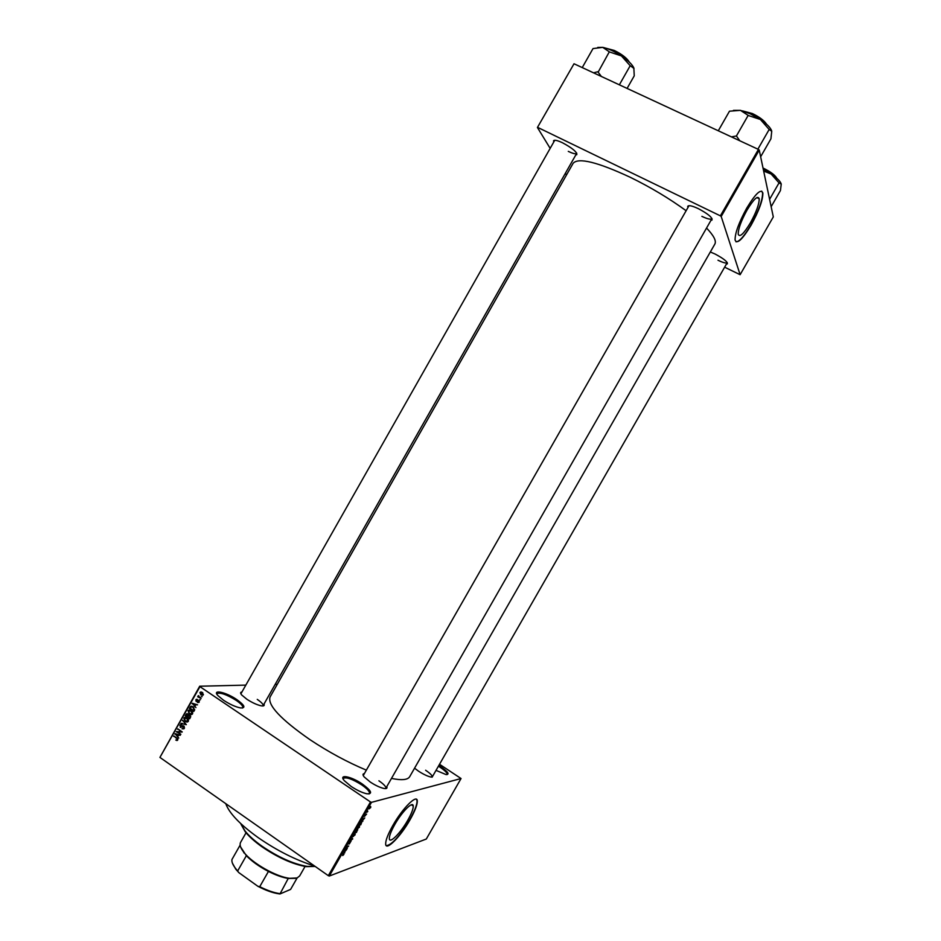 <?xml version="1.0" encoding="UTF-8"?>
<svg xmlns="http://www.w3.org/2000/svg" width="941" height="941" viewBox="0 0 941 941"><rect width="100%" height="100%" fill="white"/><g stroke="black" fill="none" stroke-linecap="round" stroke-linejoin="round"><path stroke-width="1.41" d="M351.205 786.488L344.347 780.724C338.137 773.784 351.122 776.278 362.273 783.994C371.472 790.793 373.024 794.063 366.931 793.804C362.379 792.804 357.133 790.369 351.205 786.488M369.013 793.981L369.448 793.569C369.954 791.722 367.331 788.781 361.579 784.782C352.193 778.948 346.088 776.831 343.289 778.407L343.159 778.995M438.835 765.456L440.388 766.445C448.116 771.879 449.974 774.584 445.975 774.549L436.024 770.373M446.975 774.643L447.14 774.455C447.434 773.043 444.999 770.585 439.835 767.091L438.424 766.197M223.546 700.257L217.924 695.611C211.713 688.965 226.063 692.117 236.897 699.645C244.754 705.374 245.977 708.138 240.567 707.938C235.579 706.95 229.91 704.386 223.546 700.257M242.39 708.055L242.754 707.691C243.225 706.173 241.037 703.727 236.167 700.351C226.475 694.411 220.076 692.188 216.983 693.658L216.865 694.14M407.759 820.27C411.499 813.612 413.334 808.872 413.24 806.037C413.134 800.568 402.148 811.448 394.82 824.469C391.08 831.138 389.245 835.879 389.339 838.678C389.539 844.183 400.619 832.973 407.759 820.27M410.029 819.776C414.981 810.977 417.416 804.696 417.298 800.932C417.181 793.71 402.654 808.048 392.915 825.351C387.951 834.185 385.539 840.442 385.657 844.148C385.928 851.452 400.631 836.525 410.029 819.776M386.269 845.641C391.621 845.124 399.455 836.443 409.782 819.599C414.734 810.813 417.157 804.531 417.051 800.767L416.428 799.274M687.977 207.49L687.695 206.444C688.4 204.962 691.953 205.703 698.351 208.655C707.973 213.783 712.525 217.583 712.008 220.041L710.949 220.347M553.814 141.938L553.52 140.927C554.061 139.621 557.048 140.233 562.483 142.761C572.304 148.066 577.08 152.03 576.821 154.653L575.81 154.912M710.326 251.976L715.101 254.035C723.605 258.575 727.687 261.845 727.358 263.856L726.417 264.08M433.025 775.596L431.096 777.09C427.755 776.372 423.615 774.431 418.674 771.267L414.558 768.209M386.763 786.652C387.492 788.276 386.563 788.887 383.999 788.476C380.129 787.629 375.588 785.512 370.366 782.124L364.179 776.925C362.544 774.902 362.603 773.796 364.355 773.608M263.974 704.127C264.692 705.609 263.868 706.185 261.492 705.868C257.281 705.021 252.4 702.809 246.824 699.222L241.708 694.987C240.19 693.176 240.261 692.176 241.919 692M314.553 866.002C295.815 860.109 277.019 850.652 258.152 837.608C239.967 824.492 229.169 813.165 225.758 803.649M706.55 228.04C713.784 235.626 716.548 240.99 714.842 244.095L409.711 776.654C407.759 779.936 401.689 780.512 391.48 778.407M366.343 770.138C347.405 762.198 328.632 752.059 310.024 739.708C280.677 719.277 267.362 705.044 270.067 697.01L573.14 163.275C578.397 157.347 597.476 162.028 630.352 177.331C650.713 187.33 669.298 198.457 686.118 210.725M750.4 222.864C756.317 212.078 759.258 204.032 759.211 198.739C757.834 195.222 753.776 199.01 747.025 210.102C741.073 220.994 738.144 229.028 738.226 234.215C739.65 237.685 743.708 233.909 750.4 222.864M751.2 224.993C759.034 210.737 762.916 200.092 762.869 193.046C761.069 188.376 755.694 193.399 746.742 208.102C738.861 222.535 734.98 233.168 735.086 240.014C736.991 244.613 742.355 239.602 751.2 224.993M735.956 241.802C739.179 241.955 744.166 236.309 750.93 224.864C758.764 210.608 762.645 199.963 762.598 192.905L761.716 191.129M367.719 811.624L366.743 812.295L367.637 810.801L367.719 811.624M366.59 814.071L364.543 816.376L366.59 814.071M362.697 820.634L361.838 820.046L364.743 817.941L362.556 820.54M359.462 827.21L356.886 829.139L359.438 825.727L359.321 827.104M355.075 834.879L352.487 836.82L355.039 833.408L354.933 834.773M343.947 854.31L342.712 855.557L343.865 853.981L342.406 854.016L343.841 853.511L343.806 854.216M371.483 802.344L329.315 876.036L328.315 875.671L370.495 801.955L371.483 802.344L461.043 778.536L439.529 764.268M329.315 876.036L426.308 839.019L461.043 778.536M344.677 852.134L343.771 851.629L346.735 849.405L344.535 852.028M345.618 848.982L347.311 848.406L344.924 849.594L348.041 846.547L346.606 846.653L348.723 845.947L345.465 848.876M351.111 840.936L349.299 843.971L350.852 841.407L348.288 844.018L351.111 840.936M351.758 837.666L352.746 838.913L349.852 840.983L352.616 838.796L351.758 837.666M357.498 829.739L356.463 832.42L354.381 833.079L356.474 830.162L357.745 829.868M361.615 821.928L360.85 824.751L358.792 825.375L361.615 821.928M370.683 806.472L370.707 807.554L368.848 808.931L370.683 806.472M370.495 801.955L199.951 686.659L159.923 757.411L199.692 686.224L245.824 685.119M275.16 684.413L277.242 684.366M202.139 696.705L201.256 696.728M200.386 699.798L199.504 699.822M195.951 707.644L192.305 703.256L197.539 704.833L195.728 704.797L194.846 706.362L195.951 707.644M191.105 714.654L189.341 714.066L188 710.726L188.671 710.079L191.246 710.549L192.587 712.078L192.529 713.831L191.305 714.642M186.906 722.065L185.142 721.465L183.813 718.136L184.471 717.489L187.059 717.959L188.388 719.489L188.329 721.241L187.177 722.041M184.33 728.322L182.001 728.781L183.836 727.922L183.601 726.487L180.249 727.393L180.378 724.652L181.848 724.829L180.284 725.629L180.519 726.958L183.848 726.029L184.33 728.322L183.342 728.416M178.743 738.062L175.12 733.639L180.331 735.25L178.531 735.192L177.649 736.756L178.743 738.062M328.315 875.671L159.923 757.411M176.99 740.532L175.779 740.061L177.002 739.861L177.131 738.944L173.814 735.933L176.802 738.003L177.696 740.038L177.096 740.52M180.872 734.286L176.226 731.686L181.095 731.745L177.825 728.852L182.225 731.898L177.355 731.839L180.872 734.286M186.318 724.664L180.907 723.406L185.659 724.558L182.707 720.218L186.318 724.664M190.411 717.43L189.623 718.818L185.212 715.795L186.577 713.772L187.812 713.913L188.471 715.031L189.894 715.16L190.411 717.43M194.575 710.09L193.822 711.408L189.4 708.385L190.835 706.303L193.305 706.856L194.575 710.09M199.174 702.092L197.516 702.492L198.727 701.751L198.575 700.798L196.175 701.492L195.822 699.845L197.339 699.422L196.363 700.986L198.751 700.292L199.174 702.092M201.115 698.516L197.645 696.775L198.41 696.669L198.151 695.752L201.115 698.516M203.28 694.846L200.892 694.964L199.939 692.576L202.291 692.435L203.28 694.846M758.422 149.419L759.234 150.066L721.194 216.477L720.371 215.854L758.422 149.419L574.022 63.765L537.417 127.494L550.167 148.372M565.376 173.285L566.458 175.061M537.417 127.494L574.022 63.765M721.194 216.477L740.12 274.701L724.629 267.185M740.12 274.701L773.302 216.912L759.234 150.066M720.371 215.854L537.923 127.517M701.868 216.359C707.032 218.794 710.314 219.641 711.714 218.912L711.972 218.477M568.282 151.383C572.646 153.454 575.398 154.183 576.539 153.548L576.762 153.171M717.995 260.234C722.829 262.563 725.852 263.421 727.075 262.833L727.205 262.692M432.06 777.184L432.213 777.019C432.495 775.69 430.308 773.443 425.614 770.256M385.528 788.605L385.81 788.323C386.21 786.77 383.916 784.265 378.917 780.807M262.845 705.962L263.068 705.715C263.456 704.433 261.516 702.315 257.258 699.386M177.649 740.12L175.779 740.061M177.849 739.591L177.19 739.661M177.72 738.885L177.131 738.944M174.356 736.297L173.567 736.38M179.143 734.874L176.461 734.051M176.238 733.98L174.85 734.109M179.79 735.074L178.531 735.192M175.461 734.156L177.214 736.25L177.931 734.992M177.978 736.18L177.214 736.25M178.084 731.78L176.226 731.686M181.895 731.675L181.095 731.745M178.378 729.24L177.567 729.31M182.119 732.086L177.355 731.839M183.883 728.863L182.001 728.781M184.53 727.863L183.836 727.922M184.26 726.44L183.601 726.487M181.507 727.052L180.249 727.393M180.672 725.205L179.766 725.288M182.131 727.028L181.048 727.122M183.613 725.899L182.413 725.993M182.201 723.3L180.907 723.406M183.06 720.641L182.448 720.688M187.73 721.865L186.883 721.5M186.106 721.394L185.142 721.465M184.718 718.065L183.813 718.136M187.53 721.241L188.235 721.394M184.33 718.489L185.412 721.018L187.812 720.888L186.789 718.395L184.33 718.489M186.847 717.818L185.683 717.901M187.553 718.336L186.789 718.395M188.506 720.841L187.812 720.888M188.259 714.372L186.906 714.301L185.989 715.701L187.988 716.548M186.047 715.736L185.212 715.795M186.847 714.337L186 714.395M189.4 715.454L188.471 715.031M189.517 715.148L188 715.254L187.635 714.419M187.306 716.595L188 715.254M187.812 716.96L189.364 718.018L190.117 716.56L188.8 715.501L187.812 716.96M190.117 717.959L189.364 718.018M190.341 715.572L189.647 715.619M190.717 716.513L190.117 716.56M190.611 717.007L189.906 717.066M191.905 714.466L191.047 714.09M190.329 713.996L189.341 714.066M188.882 710.678L188 710.726M189.623 710.467L190.153 710.008L188.671 710.079M191.693 713.854L192.423 714.007M188.518 711.078L189.6 713.619L192.011 713.49L190.976 710.984L188.518 711.078M191.07 710.431L189.87 710.502M191.752 710.937L190.976 710.984M192.693 713.443L192.011 713.49M190.247 708.338L189.4 708.385M191.799 706.762L190.6 706.468M193.023 706.679L192.035 706.797M190.176 708.291L193.564 710.608L194.022 709.796L193.034 707.303L191.188 706.844L190.176 708.291M194.305 710.561L193.564 710.608M193.822 707.256L193.034 707.303M194.728 709.749L194.022 709.796M193.599 703.727L192.035 703.739M197.175 704.727L195.728 704.797M193.364 704.55L194.422 705.856L195.128 704.597L192.646 703.774L193.364 704.55M195.152 705.809L194.422 705.856M193.834 703.715L192.646 703.774M196.516 704.527L195.128 704.597M198.927 702.421L197.516 702.492M199.327 701.727L198.727 701.751M199.21 700.774L198.575 700.798M199.139 700.68L198.363 700.716M197.328 701.433L196.175 701.492M196.963 699.845L195.822 699.845M197.857 700.974L196.704 701.033M198.751 696.728L197.645 696.775M198.81 695.728L198.151 695.752M202.938 695.234L200.892 694.964M200.856 692.552L199.939 692.576M202.374 692.494L201.445 692.588M203.268 694.787L202.515 694.811L202.056 692.905L200.704 692.611L201.151 694.517L202.515 694.811M202.844 692.882L202.056 692.905M203.421 694.493L202.821 694.517M343.571 851.958L344.794 852.805M344.147 851.84L345.253 850.758L344.147 851.84M353.193 835.479L353.275 836.537L355.169 834.02L353.051 835.373M354.898 832.526L356.368 830.68L354.757 832.432M355.757 832.256L357.38 830.268L355.616 832.162M357.592 827.786L357.674 828.856L359.556 826.339L357.451 827.68M359.297 824.834L360.874 824.351L361.732 822.434L359.156 824.739M361.579 820.505L362.803 821.352M362.203 820.293L363.297 819.246L362.203 820.293M369.39 807.931L369.472 808.601L370.707 807.037L369.26 807.848M246.048 832.773L240.602 842.348C239.39 844.618 240.414 847.865 243.695 852.099C251.894 863.026 276.066 876.812 289.652 878.318L297.085 877.953L299.614 876L305.072 866.449M295.615 878.341L288.228 878.447C282.453 877.518 275.866 875.177 268.444 871.437C259.34 866.696 251.976 861.45 246.354 855.698L240.625 846.971M240.143 845.1L231.956 859.498C231.533 861.803 232.721 864.755 235.521 868.355L238.849 872.636L235.744 869.155L232.415 863.144M288.228 878.447L279.983 893.95L279.018 893.832C272.808 892.95 265.75 890.421 257.822 886.257L238.849 872.636M297.156 877.929L290.593 889.41L279.983 893.95M246.354 855.698L237.708 870.884M257.822 886.257L259.74 886.693C267.162 890.421 273.772 892.727 279.583 893.585M268.444 871.437L259.74 886.693M314.988 866.449L306.296 866.637C292.757 864.285 277.96 857.663 261.916 846.747C254.67 841.583 249.118 836.608 245.272 831.82L241.002 824.257M240.802 823.646L245.048 830.997C248.953 835.867 254.599 840.925 261.986 846.171C278.301 857.275 293.357 864.014 307.131 866.402L315.141 866.426M763.645 171.062L771.126 174.026L763.327 169.568M769.597 199.327L779.03 182.883L781.242 184.118L780.442 190.517L771.149 206.714M781.159 183.789C780.242 181.166 776.89 177.92 771.126 174.026L779.03 182.883M758.422 198.363L757.046 197.492M758.175 198.245L757.493 197.798M771.632 130.811C770.514 127.623 766.774 123.847 760.399 119.483L750.153 113.767L740.438 110.356L748.436 115.555L760.399 119.483L769.22 129.529L771.738 131.258L770.926 138.809L760.646 156.771M757.881 149.172L769.197 129.423M739.791 140.762L736.415 135.975L748.189 115.378M736.415 135.975L731.416 136.88M718.289 130.775L729.475 111.203L740.438 110.356L733.427 110.379M601.393 76.48L597.806 71.739L593.548 72.833M627.094 88.419L634.246 75.833L633.846 67.975C632.305 64.517 628.165 60.495 621.413 55.907L629.976 65.494L634.022 68.493M619.354 84.819L630.223 65.67M609.58 51.99L621.413 55.907C614.473 51.414 608.251 48.567 602.722 47.356L609.58 51.99M598.253 71.951L609.321 51.814M582.244 67.576L593.006 48.591L602.722 47.356L597.758 47.415M177.308 738.403L176.579 738.473M177.661 734.427L176.508 734.533M182.672 726.534L181.742 726.617M188.565 715.701L187.777 715.748M190.894 707.079L190.117 707.126M195.022 704.08L193.705 704.139M198.68 700.575L197.187 700.633M776.654 178.178C774.384 175.014 770.032 171.85 763.61 168.686L763.104 168.451M763.869 168.439C770.844 171.921 775.172 175.226 776.878 178.367M763.01 168.051L763.821 168.427M766.092 123.8C763.198 120.213 758.54 116.884 752.106 113.814L743.202 111.085M752.4 113.555C759.481 116.99 764.21 120.554 766.586 124.247M742.578 110.897L752.341 113.532M628.988 61.788C625.988 57.789 621.001 54.096 614.038 50.708L606.545 48.403M606.051 48.238L614.273 50.449M614.355 50.485C621.942 54.237 626.941 58.13 629.376 62.153M411.382 804.79L413.24 806.037M688.753 206.126L687.695 206.444M554.555 140.632L553.52 140.927M554.684 140.397L240.884 693.835M688.906 205.867L363.25 775.56M756.823 197.598L759.211 198.739M711.89 218.724L385.645 788.605M576.692 153.371L262.927 705.95M727.099 262.88L727.358 263.856M576.551 153.606L576.821 154.653M711.737 218.982L712.008 220.041M177.002 739.861L177.814 739.779M180.378 724.652L181.319 724.582M181.19 727.075L182.178 726.993M182.578 725.887L183.424 725.817M184.471 717.489L185.895 717.383M187.353 721.359L188.306 721.288M186.577 713.772L187.412 713.713M188.612 714.948L189.364 714.901M187.353 714.278L188.153 714.219M189.341 715.466L190.2 715.407M191.541 713.948L192.493 713.89M190.835 706.303L192.046 706.244M198.422 702.068L199.21 702.033M196.328 699.339L197.045 699.304M200.445 692.094L201.55 692.058M288.828 878.529L289.652 878.318M243.919 852.911L243.695 852.099M235.744 869.155L235.521 868.355M279.018 893.832L279.653 893.668M306.296 866.637L307.131 866.402M245.272 831.82L245.048 830.997M432.119 777.184L727.264 262.598"/></g></svg>
